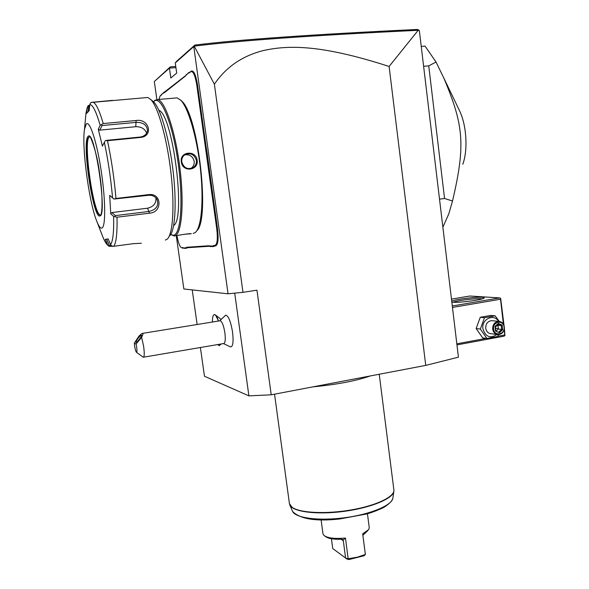 <?xml version="1.0" encoding="UTF-8"?>
<svg xmlns="http://www.w3.org/2000/svg" width="589" height="589" viewBox="0 0 589 589"><rect width="100%" height="100%" fill="white"/><g stroke="black" fill="none" stroke-linecap="round" stroke-linejoin="round"><path stroke-width="0.88" d="M418.19 30.297L389.108 66.469C318.134 43.461 286.416 45.589 263.666 50.477C242.491 55.749 226.058 66.991 214.381 84.205L194.201 46.156C238.464 40.612 313.127 35.325 418.19 30.297L419.346 30.591L458.426 357.177L425.744 365.394L271.212 394.807L248.897 395.867L204.464 376.246L200.393 347.51M389.108 66.469L425.744 365.394M192.228 289.898L197.131 324.502M234.709 293.145L248.897 395.867M220.823 319.319L219.962 318.458M223.481 343.578L230.351 346.884C232.92 347.076 233.656 342.15 232.559 332.108C230.726 321.373 228.429 315.733 225.668 315.189L225.145 315.498M214.381 84.205L242.977 292.328L256.959 290.171L271.212 394.807M242.977 292.328L228.053 293.801L183.856 288.985L176.273 235.755M156.865 99.489L154.311 81.518L170.309 66.866L175.758 66.447M194.201 46.156L194.871 45.066L176.766 61.131L175.272 62.957L193.766 46.575L228.053 293.801M154.311 81.518L169.426 68.133L170.817 77.991L176.693 73.08L175.272 62.957M205.37 146.911L206.106 146.786L207.114 152.912L217.518 228.966C218.652 239.082 218.048 244.715 215.707 245.849L212.857 246.629L212.187 246.121L215.051 245.333C217.297 244.236 217.871 238.81 216.781 229.062L196.807 85.258C195.187 75.458 193.207 70.945 190.873 71.711L188.075 73.257L184.931 76.423L164.846 92.333L162.137 93.879L160.061 96.132L158.949 99.46M206.106 146.786L197.543 85.103C195.865 74.936 193.81 70.253 191.381 71.055L186.168 74.774M184.931 76.423L185.793 75.436M185.425 75.782L162.137 93.879M161.143 95.263L161.806 94.49M161.592 94.689L160.142 96.014M176.972 235.637C178.018 241.564 179.292 245.414 180.794 247.189L181.169 247.483M182.215 248.057L186.279 248.322L185.675 247.866L186.794 247.255L208.602 245.775L212.187 246.121M186.794 247.255L187.39 247.711L186.279 248.322M187.39 247.711L209.242 246.276L212.857 246.629M194.12 46.141L193.766 46.575M170.309 66.866L169.426 68.133L175.927 67.625M418.948 30.157L417.432 29.45C312.892 34.427 238.707 39.632 194.871 45.066M208.359 161.916L207.615 161.975M210.752 246.762L210.118 246.261M184.578 248.425L184.004 247.976L185.675 247.866M181.633 247.608L184.004 247.976M164.14 92.061L163.676 92.657M188.59 72.594L188.075 73.257M207.114 152.912L206.386 153.096M196.859 230.674C210.126 220.021 198.522 115.974 181.913 101.242L180.448 99.858M170.758 234.518L174.315 236.012C181.383 235.688 184.453 205.966 180.057 169.337C175.758 132.709 165.178 100.697 157.734 99.563L154.959 100.255L153.596 101.801M176.376 235.74C177.745 235.291 190.799 233.156 191.292 233.73L184.261 234.282M193.177 233.516L195.548 232.302C201.46 226.979 203.853 200.599 200.488 169.433C197.168 138.282 188.613 108.575 181.029 100.461L177.149 97.87L175.102 98.046M181.338 161.938C179.417 151.439 195.938 149.739 197.138 160.223C198.854 170.736 182.384 172.562 181.338 161.938L181.795 161.931C181.486 159.236 182.288 157.02 184.195 155.268C189.982 152.234 194.061 153.928 196.417 160.341C196.711 163.197 195.769 165.509 193.575 167.298C187.817 170.03 183.893 168.24 181.795 161.931M170.736 234.503L173.372 235.283C180.845 235.063 183.569 201.063 178.055 162.358C172.636 123.594 160.974 95.065 154.244 101.19L153.538 101.868M158.839 110.239C172.938 114.848 186.08 219.071 173.667 225.499M169.507 236.012C174.999 231.455 176.906 204.597 173.254 172.467C169.647 140.359 161.128 109.856 154.046 102.302L152.161 100.682M88.129 111.571L88.748 106.138L88.07 105.703L89.778 105.063M112.425 100.373L93.077 102.206C96 103.318 99.386 110.438 103.23 123.565L136.111 120.495C149.069 118.264 153.847 136.155 140.58 137.436L107.478 140.719C111.454 159.413 114.281 178.658 115.974 198.471L148.826 194.598C161.968 192.89 162.571 212.541 149.496 213.189L117.02 217.208C117.329 233.45 116.217 243.139 113.692 246.29L133.364 243.669L141.367 243.257L133.475 243.655M112.919 246.305L108.913 246.268L109.421 245.635L106.646 239.178L108.185 238.972M88.07 105.703L86.023 112.911L85.405 119.582M88.748 106.138L89.668 106.057M165.34 240.062L167.195 239.178C172.864 234.525 174.8 206.54 170.972 172.945C167.18 139.365 158.308 107.485 150.99 99.681L147.817 97.48L145.91 97.641M113.692 246.29L111.674 245.974L110.57 244.523C112.941 241.409 113.957 232.044 113.625 216.428L117.02 217.208M111.1 245.414L109.421 245.635M97.119 222.127L101.706 233.966C103.848 239.811 105.836 243.441 107.662 244.862L108.913 246.268M107.662 244.862L105.291 239.355L108.155 238.913L110.57 244.523M86.252 124.021L84.485 129.389C81.665 146.609 88.762 200.326 96.287 219.984C98.363 225.631 100.182 228.341 101.728 228.112C105.703 227.678 105.748 201.416 101.352 171.892C97.016 142.332 89.734 119.942 86.252 124.021M103.23 123.565L100.189 125.339C96.176 111.593 92.723 104.665 89.837 104.555L89.145 110.644L86.598 113.419L87.275 107.441M89.837 104.555L90.507 102.95L92.377 102.103M115.974 198.471L113.942 199.053L112.558 197.911C110.894 178.835 108.162 160.289 104.356 142.28L102.405 146.146L98.275 129.241L99.784 130.14L102.044 125.56L101.396 124.684M102.044 125.56L136.309 122.343C143.215 122.291 146.933 125.023 147.471 130.544C146.816 134.189 144.393 136.353 140.189 137.038L105.718 140.447L107.478 140.719M104.356 142.28L105.35 140.705M148.826 194.598L148.59 195.298L113.942 199.053M148.59 195.298C152.227 195.025 155.01 196.328 156.939 199.207C159.082 205.487 156.49 209.566 149.172 211.429L115.304 215.611L114.936 216.561M113.625 216.428L110.769 213.822L111.947 212.555L147.537 208.212C153.523 206.798 156.321 203.352 155.938 197.882M115.304 215.611L111.947 212.555M110.769 213.822L109.664 195.349L112.558 197.911M98.275 129.241L100.189 125.339M105.291 239.355L106.646 239.178M89.616 136.795L89.204 137.038C83.174 140.992 92.775 210.862 99.777 214.801L100.498 215.118M99.784 130.14L135.757 126.709C141.294 126.628 144.916 128.777 146.617 133.158M190.74 168.587L191.359 168.167C193.531 166.4 194.473 164.103 194.179 161.276C192.824 156.335 189.673 154.193 184.74 154.848M214.587 314.533L214.558 314.541C215.817 314.806 217.135 316.97 218.504 321.027L215.559 315.093L214.322 314.541M217.724 344.565L219.167 345.647L220.676 344.057L219.432 345.633M214.558 314.541C213.13 314.592 212.408 317.081 212.401 322.021M143.591 357.184L223.665 343.549C225.256 343.129 225.661 339.581 224.888 332.888C223.702 325.732 222.171 321.682 220.286 320.74L219.911 320.806M136.103 343.969L134.336 343.203C134.704 347.525 135.389 350.543 136.383 352.259C137.252 352.112 137.156 349.343 136.103 343.969L141.625 337.306L143.642 346.442C144.533 353.297 144.43 356.897 143.318 357.236L136.523 352.362M134.336 343.203L138.849 336.245C140.985 334.11 142.258 333.146 142.678 333.352C143.311 333.33 142.958 334.648 141.625 337.306M141.419 335.156L141.478 335.2C142.28 335.796 136.906 342.967 136.103 342.378L136.044 342.334C135.256 341.723 140.58 334.611 141.419 335.156M504.059 329.921L504.95 335.472L504.125 336.164L456.954 344.896M504.64 334.979L497.639 336.275M486.249 338.38L456.821 343.814M503.396 324.208L500.51 299.212L452.47 307.443M500.51 299.212L500.672 298.454L499.708 297.894L452.3 305.986M499.708 297.894L469.816 296.024L451.476 299.109M451.726 301.185C454.855 299.433 475.647 296.775 482.133 297.305L484.246 297.916C484.703 299.507 459.854 302.952 453.037 302.238L451.829 302.076M504.95 335.472L504.353 328.147M500.672 298.454L504.081 325.813M453.243 302.253C456.512 300.604 475.301 298.24 481.169 298.741L482.332 298.873M499.273 321.403L495.128 315.829L490.828 315.417L480.256 317.287L476.155 328.552L482.671 337.88L486.912 338.469L497.528 336.51L498.382 334.662C495.224 334.412 493.324 332.549 492.676 329.074C492.64 324.605 494.583 322.036 498.5 321.373C501.703 321.557 503.639 323.427 504.309 326.961C504.331 331.497 502.343 334.066 498.353 334.662M476.155 328.552L480.352 329.067L486.912 338.469M480.256 317.287L484.482 317.714L480.352 329.067M495.128 315.829L484.482 317.714M498.552 321.366C493.957 313.208 481.36 319.083 482.914 328.75C485.505 336.908 490.203 338.822 497.013 334.493M492.883 320.777L491.498 320.63C487.618 321.285 485.697 323.825 485.734 328.235C486.381 331.673 488.252 333.507 491.359 333.757L496.969 334.486M504.066 327.109C505.207 334.633 494.237 336.665 493.597 329.008C492.463 321.439 503.462 319.481 504.066 327.109M502.145 325.084L498.301 323.398L494.988 326.372L495.533 331.04L499.384 332.711L502.682 329.737L502.145 325.084L501.246 325.54L498.095 324.156M502.682 329.737L501.695 329.413L501.246 325.54L497.955 325.165L495.401 326.799M499.384 332.711L498.949 331.894L501.695 329.413L498.397 329.023L495.533 327.977M495.533 331.04L495.798 330.517M498.301 323.398L498.154 324.105L495.349 326.564M497.293 324.878L497.955 325.165L498.397 329.023L496.431 330.797M421.238 46.398L425.052 46.111L436.037 62.022L428.74 65.872L444.555 198.493L452.514 201.004L448.84 213.755L442.869 227.199M439.512 199.156L444.555 198.493M423.616 66.299L428.74 65.872M458.507 108.59L459.957 111.608C466.724 126.466 467.938 150.158 462.814 164.265M436.037 62.022L443.915 78.249C463.506 124.993 465.833 144.29 452.514 201.004M370.172 375.973C356.036 380.906 336.967 384.536 312.958 386.863M343.063 540.12L343.321 540.768L341.149 539.244L342.57 539.48L343.063 540.12L345.456 538.037C334.802 538.994 327.646 538.14 323.987 535.46L322.949 533.737L321.093 519.807M345.456 538.037L348.18 558.777L345.603 558.092L343.321 540.768M367.448 513.763L369.244 527.641L368.736 529.57L362.684 533.818L365.364 554.448L357.523 557.128L348.18 558.777L348.953 559.55L346.914 559.005L332.719 548.521L331.423 538.744M341.149 539.244C333.308 539.472 328.058 538.545 325.408 536.461L325.003 536.174M365.364 554.448L364.179 555.707L348.953 559.55M362.868 535.246L367.823 530.652M208.337 168.27L209.073 168.145M216.781 229.062L217.518 228.966M215.051 245.333L215.707 245.849M213.579 245.436L214.234 245.944M208.602 245.775L209.242 246.276M182.767 247.527L183.348 247.984M160.105 96.095L160.547 95.514M164.846 92.333L165.303 91.744M189.518 72.786L190.026 72.13M190.873 71.711L191.381 71.055M196.807 85.258L197.543 85.103M136.111 120.495L135.757 126.709M140.58 137.436L140.189 137.038M149.496 213.189L147.537 208.212M88.092 136.405C81.51 141.014 93.253 219.587 99.909 215.92C107.625 216.244 94.557 127.872 88.092 136.405M100.263 215.073L100.137 215.287C102.457 216.185 103.112 195.533 99.563 173.07C96.714 150.04 89.359 133.939 89.867 136.847L88.932 137.06C82.688 141.242 93.158 214.499 99.997 215.103L100.388 215.147M197.138 160.223L196.417 160.341M292.107 507.32C299.757 512.99 326.115 514.322 351.427 509.89C376.776 505.509 395.079 496.498 393.872 489.834L393.901 491.027C393.739 498.323 371.217 507.821 343.807 511.392C316.411 515.036 291.997 511.716 289.729 504.744L289.42 503.588L292.107 507.32M289.398 503.455L274.548 394.174M289.876 505.09L292.416 511.038C294.677 517.915 318.251 521.243 344.631 517.731C371.026 514.293 392.738 505.009 392.922 497.808L393.805 491.668M160.061 96.132L160.502 95.551M161.68 94.615L161.231 95.197M185.542 75.679L185.049 76.32M177.149 97.87L157.734 99.563M154.127 101.279L154.848 100.351M84.485 129.389L86.023 112.911L87.356 107.043M147.817 97.48L91.17 102.471M108.229 245.709C106.373 244.104 104.651 241.328 103.053 237.382M99.777 214.801L100.52 215.118M147.39 131.097L147.471 130.544M154.046 102.302L150.99 99.681M181.913 101.242L181.029 100.461M191.359 168.167L193.575 167.298M220.352 318.752L215.559 315.093M220.897 344.02L220.455 344.675M225.668 315.189L219.726 320.828M220.286 320.74L142.678 333.352M491.498 320.63L498.5 321.373M495.842 330.584L495.378 326.601L498.154 324.105M459.957 111.608L443.915 78.249M379.235 374.251L393.872 489.834M292.593 511.451C300.169 519.078 315.851 521.589 339.639 518.983L366.8 513.947C371.703 512.585 377.254 510.472 383.446 507.615C388.755 504.331 391.876 501.32 392.804 498.581"/></g></svg>
